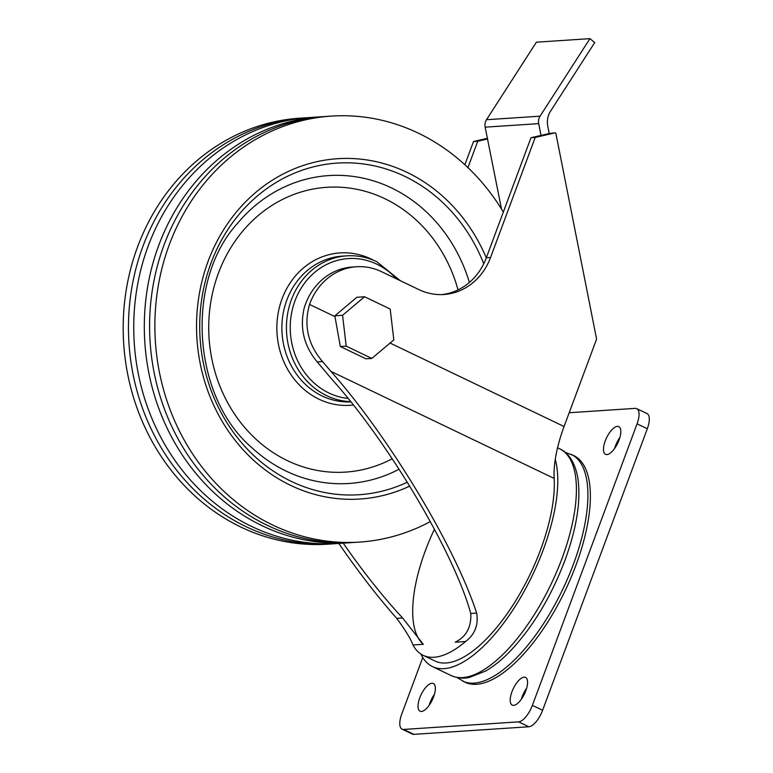 <?xml version="1.0" encoding="UTF-8"?>
<svg xmlns="http://www.w3.org/2000/svg" width="773" height="773" viewBox="0 0 773 773"><rect width="100%" height="100%" fill="white"/><g stroke="black" fill="none" stroke-linecap="round" stroke-linejoin="round"><path stroke-width="1.16" d="M343.222 543.168C363.513 572.329 383.311 597.268 402.627 617.985L423.314 644.305L412.975 644.991A119.535 48.148 115.6 0 0 423.169 655.32A119.535 48.148 115.6 0 0 465.549 641.522C474.912 634.411 478.613 624.932 476.67 613.095C455.036 546.434 388.79 436.571 330.883 371.349L322.544 361.561C307.934 344.439 303.596 325.394 309.529 304.427A61.473 54.873 86.2 0 1 356.459 266.753A61.473 54.873 86.2 0 1 381.495 271.671L418.84 289.585A61.473 54.873 86.2 0 0 443.876 294.503A61.473 54.873 86.2 0 0 490.555 257.496L535.206 137.449L530.974 137.729L549.226 133.516L547.777 126.212A18.784 16.764 86.2 0 1 550.492 111.283L594.727 42.544L589.944 38.65L536.394 42.186L486.507 119.709A9.392 8.387 86.2 0 0 485.154 127.168L501.522 209.106M487.357 138.309L473.511 141.517L464.873 164.746M467.936 167.606L477.733 141.246L473.511 141.517M477.733 141.246L487.637 138.947M423.314 644.305A110.143 44.37 115.6 0 1 434.465 529.176M535.206 137.449L555.091 132.84L549.216 133.497M356.459 266.753L352.237 267.033A61.473 54.873 86.2 0 0 304.204 308.041C299.557 327.936 303.895 345.889 317.22 361.909L331.472 378.789C388.297 441.924 454.08 552.763 470.776 613.482C471.453 627.135 466.264 636.701 455.22 642.199L465.549 641.522M441.76 294.6A61.473 54.873 86.2 0 0 486.333 257.776L530.974 137.729M565.111 452.292L573.779 455.587A125.69 50.622 115.6 0 1 575.972 565.179A125.69 50.622 115.6 0 1 465.066 682.23L457.075 677.535M330.883 371.349L554.164 478.439A87.088 35.085 115.6 0 1 555.256 459.394L555.275 459.404A87.088 35.085 115.6 0 1 564.077 426.512L596.592 339.086L555.835 133.198L555.091 132.84M364.566 296.755L356.875 297.267L334.873 315.809L334.97 316.63L340.323 346.517L365.958 358.817L371.832 358.421L393.824 339.888L390.191 309.055L364.566 296.755L342.565 315.297L346.198 346.13L371.832 358.421M554.164 478.439A119.535 48.148 115.6 0 1 512.084 606.457A119.535 48.148 115.6 0 1 435.122 661.05L423.169 655.32M412.975 644.991C410.656 638.759 405.245 629.889 396.733 618.371C377.62 596.756 358.324 571.788 338.845 543.458M555.256 459.394A125.69 50.622 115.6 0 1 543.361 549.535A125.69 50.622 115.6 0 1 432.465 666.597A125.69 50.622 115.6 0 1 420.899 654.035M569.199 412.734L635.184 408.376A17.421 7.015 115.6 0 1 636.768 408.656A17.421 7.015 115.6 0 1 637.068 423.846L532.384 705.353A17.421 7.015 115.6 0 1 518.596 721.856L403.661 729.441A17.421 7.015 115.6 0 1 402.076 729.161A17.421 7.015 115.6 0 1 401.776 713.972L422.773 657.514M636.768 408.656L647.001 413.565A17.421 7.015 115.6 0 1 647.31 428.754L542.617 710.261A17.421 7.015 115.6 0 1 528.838 726.765L413.903 734.35A17.421 7.015 115.6 0 1 412.309 734.07L402.076 729.161M421.449 711.45A15.373 6.194 115.6 0 1 420.048 711.199A15.373 6.194 115.6 0 1 421.111 694.666A15.373 6.194 115.6 0 1 433.334 683.487A15.373 6.194 115.6 0 1 432.977 698.463A15.373 6.194 115.6 0 1 421.449 711.45M429.16 705.334A15.373 6.194 115.6 0 1 434.465 694.26M513.639 705.363A15.373 6.194 115.6 0 1 512.238 705.111A15.373 6.194 115.6 0 1 513.301 688.579A15.373 6.194 115.6 0 1 525.534 677.399A15.373 6.194 115.6 0 1 525.176 692.376A15.373 6.194 115.6 0 1 513.639 705.363M521.35 699.246A15.373 6.194 115.6 0 1 526.655 688.183M606.902 454.582A15.373 6.194 115.6 0 1 605.501 454.331A15.373 6.194 115.6 0 1 606.573 437.798A15.373 6.194 115.6 0 1 618.796 426.619A15.373 6.194 115.6 0 1 618.439 441.596A15.373 6.194 115.6 0 1 606.902 454.582M614.612 448.466A15.373 6.194 115.6 0 1 619.927 437.392M340.323 346.517L346.198 346.13M334.873 315.809L342.565 315.297M589.944 38.65L540.056 116.172A9.392 8.387 86.2 0 0 538.704 123.632L541.032 135.42M335.791 543.632A213.464 190.535 -93.8 0 1 333.153 543.834L327.878 544.182A213.464 190.535 -93.8 0 1 123.699 343.734A213.464 190.535 -93.8 0 1 299.76 118.182L305.035 117.834A213.464 190.535 -93.8 0 1 307.683 117.68M333.153 543.834A213.464 190.535 -93.8 0 1 128.975 343.386A213.464 190.535 -93.8 0 1 305.035 117.834M351.638 542.588A213.464 190.535 -93.8 0 1 349 542.781L338.439 543.477A213.464 190.535 -93.8 0 1 134.26 343.038A213.464 190.535 -93.8 0 1 310.321 117.486L320.882 116.791A213.464 190.535 -93.8 0 1 323.529 116.636M349 542.781A213.464 190.535 -93.8 0 1 144.822 342.333A213.464 190.535 -93.8 0 1 320.882 116.791M430.348 521.562A213.464 190.535 -93.8 0 1 359.571 542.086L354.285 542.433A213.464 190.535 -93.8 0 1 150.107 341.985A213.464 190.535 -93.8 0 1 326.167 116.443L331.443 116.095A213.464 190.535 -93.8 0 1 418.367 133.169A213.464 190.535 -93.8 0 1 503.329 212.063M359.571 542.086A213.464 190.535 -93.8 0 1 155.392 341.637A213.464 190.535 -93.8 0 1 331.443 116.095M571.305 454.398A125.69 50.622 115.6 0 1 573.498 563.99A125.69 50.622 115.6 0 1 462.602 681.052M476.67 613.095L470.776 613.482M322.544 361.561L317.22 361.909M390.065 343.057L564.077 426.512M309.529 304.427L334.97 316.63M402.627 617.985L396.733 618.371M490.555 257.496L486.333 257.776M562 558.473A125.69 50.622 115.6 0 1 451.094 675.534C460.302 679.428 467.056 677.882 469.182 677.486L485.637 671.051C493.493 666.51 501.445 660.123 509.494 651.89C532.317 627.879 550.763 597.481 564.831 560.676C576.619 528.5 580.987 501.146 577.933 478.622C574.754 459.887 566.454 451.683 559.807 448.881A125.69 50.622 115.6 0 1 562 558.473M637.068 423.846L647.31 428.754M532.384 705.353L542.617 710.261M518.596 721.856L528.838 726.765M403.661 729.441L413.903 734.35M538.704 123.632L485.154 127.168M540.056 116.172L486.507 119.709M409.738 486.091A170.524 152.204 -93.8 0 1 196.545 327.965A170.524 152.204 -93.8 0 1 407.033 172.36A170.524 152.204 -93.8 0 1 486.304 257.853M407.342 482.207A166.185 148.329 -93.8 0 1 199.724 327.936A166.185 148.329 -93.8 0 1 404.859 176.389A166.185 148.329 -93.8 0 1 483.753 263.748M399.11 469.201A154.271 137.7 -93.8 0 1 252.394 448.137C192.226 397.525 184.554 281.401 237.553 223.32A154.271 137.7 -93.8 0 1 391.515 187.936A154.271 137.7 -93.8 0 1 469.395 282.425M392.249 458.737A142.715 127.39 -93.8 0 1 208.787 332.09A142.715 127.39 -93.8 0 1 384.896 198.719A142.715 127.39 -93.8 0 1 458.022 289.894M353.387 405.004A76.363 68.159 -93.8 0 1 277.478 317.722A76.363 68.159 -93.8 0 1 371.127 259.032A76.363 68.159 -93.8 0 1 373.678 260.327M350.903 401.892A73 65.164 -93.8 0 1 282.029 332.728A73 65.164 -93.8 0 1 342.275 256.143L346.826 255.844A73 65.164 -93.8 0 0 286.464 329.762A73 65.164 -93.8 0 0 350.691 401.622M348.15 398.462A70.188 62.652 -93.8 0 1 291.933 311.316A70.188 62.652 -93.8 0 1 376.857 264.182A70.188 62.652 -93.8 0 1 396.404 278.821M432.465 666.597L451.094 675.534M557.555 447.799L559.807 448.881M400.395 280.734L376.809 261.728C367.204 257.158 357.203 255.196 346.826 255.844"/></g></svg>
